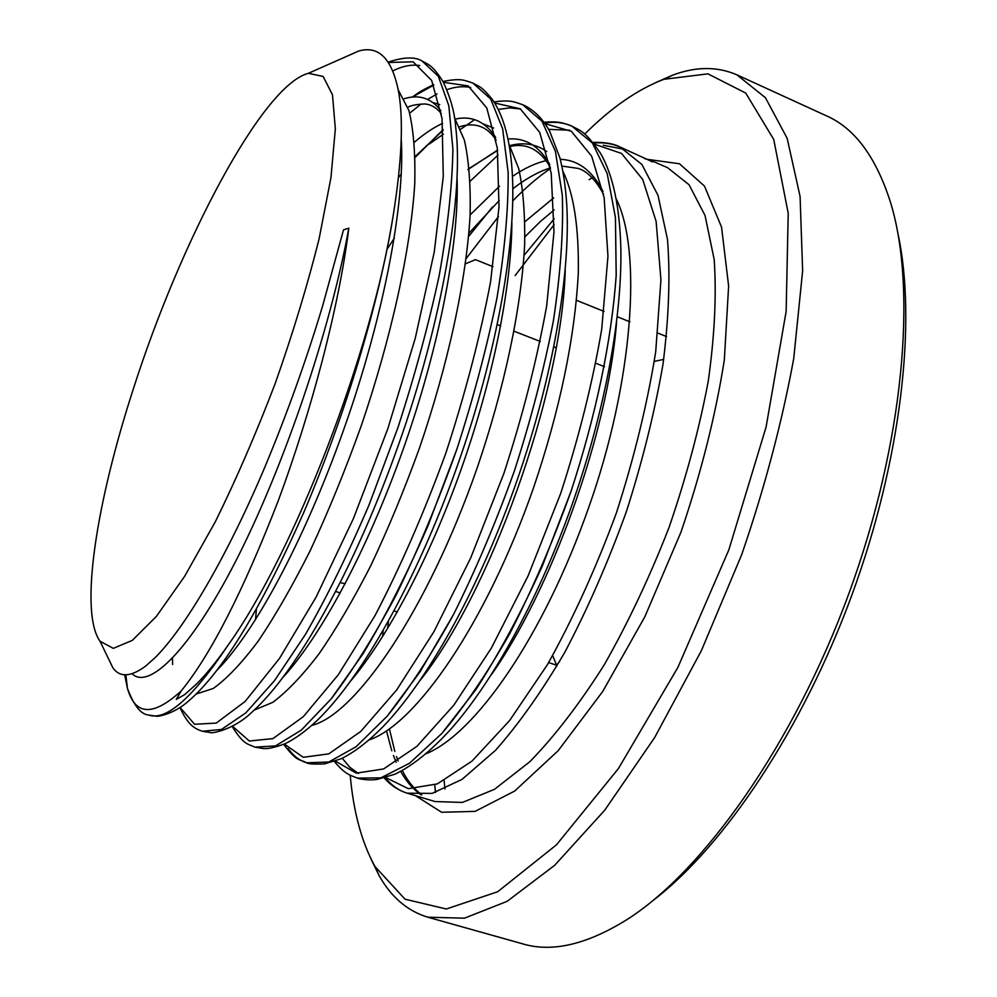 <?xml version="1.0" encoding="UTF-8"?>
<svg xmlns="http://www.w3.org/2000/svg" width="997" height="997" viewBox="0 0 997 997"><rect width="100%" height="100%" fill="white"/><g stroke="black" fill="none" stroke-linecap="round" stroke-linejoin="round"><path stroke-width="1.5" d="M133.448 388.618C180.295 241.822 262.186 85.256 308.385 73.317L323.14 76.445L332.487 94.827L335.341 128.837L330.954 177.64L319.065 238.993C307.537 285.042 292.931 333.16 275.259 383.334C256.291 433.034 236.301 479.171 215.315 521.755L184.694 576.229L156.479 616.296L132.302 640.386L113.284 648.362L100.012 641.196C78.962 611.822 96.622 501.591 133.448 388.618M345.211 57.003L358.571 51.071C379.122 45.089 392.556 59.172 398.875 93.344C403.536 121.709 401.666 162.274 393.279 215.016C371.881 352.24 294.127 552.999 228.313 644.835L227.989 645.296C217.209 660.762 206.89 673.511 197.02 683.556L184.632 694.647L176.27 699.383L181.255 690.884C210.953 654.356 243.343 590.81 278.45 500.232C311.027 412.147 338.918 308.061 348.813 228.176L343.516 229.846L322.604 305.992C306.316 360.129 287.049 413.855 264.816 467.194C226.331 558.183 184.582 628.359 155.233 657.546L145.849 665.921C130.906 677.05 119.927 677.698 112.91 667.878L107.9 657.522M644.747 158.66L649.57 159.844L652.524 161.85L619.91 146.958L641.906 164.468L658.008 195.362L667.492 239.454C670.37 275.833 668.875 317.445 662.993 364.291C654.668 412.16 642.492 461.212 626.44 511.449C608.195 561.972 587.657 608.893 564.838 652.237C541.82 691.457 518.702 724.171 495.472 750.38L461.997 779.405L432.1 793.4L407.287 793.188M624.857 149.438L603.247 145.25M593.489 143.082C602.836 142.147 611.635 143.443 619.91 146.958C613.666 143.643 604.668 142.122 592.941 142.397M384.244 777.984C390.662 785.324 398.326 790.384 407.237 793.176C398.837 790.609 391.522 785.449 385.303 777.697M227.989 645.296C192.72 697.825 166.287 721.068 148.703 715.061L155.981 716.12C156.591 717.13 174.201 714.151 188.52 701.041C222.306 672.202 260.753 609.267 303.861 512.234C345.386 414.752 378.723 304.521 393.279 215.016M228.313 644.835C192.92 697.663 166.387 721.08 148.74 715.061M421.993 60.954L438.319 76.308L448.8 105.707L452.887 149.101C452.289 185.454 447.728 227.553 439.216 275.409C428.635 324.548 414.877 375.283 397.928 427.588L369.052 504.906C347.928 554.22 326.692 597.44 305.344 634.553L274.387 680.789L245.798 712.905L221.421 729.468L202.329 731.262L210.143 732.483C209.657 733.917 233.086 730.813 252.777 711.397C295.635 672.838 353.225 572.552 398.364 445.198C442.057 322.367 464.253 193.829 455.654 126.719C454.732 112.624 450.507 97.556 442.98 81.517C432.424 64.93 428.336 64.543 422.005 60.967L422.005 60.967C414.926 56.617 403.66 57.003 388.219 62.126M422.018 60.967L438.344 76.32L448.824 105.719L452.9 149.114C452.302 185.467 447.74 227.565 439.228 275.421C428.648 324.573 414.889 375.296 397.94 427.601L369.064 504.918C347.941 554.232 326.704 597.44 305.356 634.566L274.399 680.801L245.81 712.905L221.434 729.48L202.366 731.275M442.967 81.492C461.524 77.816 464.303 80.371 472.827 83.05L490.661 98.99L502.638 128.8L508.146 172.419C508.47 208.797 504.706 250.795 496.88 298.402C486.897 347.23 473.55 397.541 456.825 449.323L428 525.755C406.714 574.409 385.116 616.981 363.232 653.459L331.253 698.785L301.356 730.066L275.521 745.918L254.933 747.152L263.345 748.56C265.152 748.398 268.629 749.831 285.092 743.712C295.361 738.752 306.253 730.801 317.756 719.859C361.275 677.698 415.25 583.831 456.875 467.119C497.117 354.271 518.066 236.002 511.698 165.19C509.068 135.742 502.513 113.695 492.007 99.064C480.255 84.957 479.682 87.225 472.852 83.05L490.674 98.99L502.65 128.787L508.158 172.381C508.482 208.747 504.744 250.733 496.917 298.327C486.947 347.143 473.6 397.429 456.888 449.211C438.294 501.404 417.992 550.107 395.983 595.334C374.087 636.373 352.539 670.831 331.34 698.698L301.455 730.003L275.608 745.906L255.008 747.177M493.976 101.906C511.137 99.663 513.879 101.844 522.752 104.735L542.007 121.21L555.416 151.394L562.308 195.175C563.517 231.553 560.551 273.415 553.397 320.76C544.001 369.264 531.052 419.139 514.564 470.397C496.095 522.017 475.706 570.122 453.411 614.7L420.073 671.791L387.11 716.27L355.979 746.79L328.723 762.032L306.665 762.792C299.449 760.574 293.33 755.876 288.245 748.66M522.777 104.747L542.032 121.235L555.441 151.407L562.32 195.188C563.542 231.566 560.576 273.427 553.422 320.772C544.013 369.264 531.077 419.139 514.589 470.385C496.12 522.004 475.731 570.11 453.436 614.688C431.14 655.104 409.044 688.964 387.148 716.257L356.016 746.79L328.761 762.032L306.702 762.792M544.561 123.08C554.257 121.472 563.317 122.457 571.767 126.033L592.43 143.057L607.21 173.615L615.411 217.583L616.196 275.06C611.597 340.737 595.944 415.176 571.044 491.247L542.356 565.935C520.77 613.342 498.537 654.68 475.644 689.949L441.746 733.568L409.418 763.303L380.829 777.872L357.4 778.121C357.611 778.345 366.136 780.813 376.866 779.48L394.824 774.245C412.197 766.057 430.754 751.165 450.494 729.555C491.297 683.792 536.61 603.272 570.546 508.894C603.521 416.559 621.978 321.283 620.869 249.225C619.798 206.691 612.943 174.625 600.331 153.027C583.644 128.974 579.556 130.794 571.78 126.046L592.442 143.057L607.223 173.603L615.436 217.558L616.221 275.022C611.635 340.675 595.982 415.101 571.094 491.16C552.737 542.218 532.273 589.726 509.704 633.681C487.035 673.486 464.415 706.761 441.833 733.505L409.505 763.266L380.904 777.872L357.437 778.134M655.839 82.539L672.85 75.074C696.031 66.45 717.391 66.375 736.908 74.837L765.447 97.731L787.144 138.271L800.08 196.434L802.635 270.848L793.724 358.571C782.034 422.317 764.711 487.633 741.756 554.506L701.365 650.68L654.655 737.556L604.718 810.225L554.644 865.334L507.149 901.325L464.39 918.2L427.813 917.203C407.449 911.034 391.21 897.163 379.109 875.59L370.971 858.891M434.792 784.926L435.49 792.49M427.813 917.203L522.964 943.935C552.326 952.621 587.046 944.471 627.138 919.483C703.782 870.742 793.462 744.622 848.796 593.788C904.142 442.967 917.327 288.769 890.408 202.03C875.989 157.04 854.778 128.364 826.775 115.988L736.908 74.837M655.203 361.126L654.281 361.861M897.973 233.734C916.904 320.934 901.375 460.078 851.924 594.935C802.411 729.767 724.271 845.93 653.434 900.191M444.936 788.988L444.151 780.688M350.196 775.18C353.474 812.094 361.749 842.565 375.034 866.592L405.044 899.207L446.332 909.002L497.69 891.742L556.476 844.82L618.389 768.612L677.873 667.442L728.869 549.783L766.082 427.065L786.147 311.438L788.216 213.258L773.734 139.455L745.731 93.07L707.907 73.84L663.927 79.299C637.868 89.194 611.46 107.452 584.716 134.084M559.691 661.335L556.613 665.236L552.687 655.602M654.356 361.35L663.703 359.431M345.174 583.768L340.376 582.634M465.499 263.794L475.482 259.644L492.967 266.685M335.839 591.495L340.239 592.966M394.089 610.949L397.292 612.021M507.049 648.686L507.996 648.997M548.649 662.581L556.613 665.236M562.532 294.701L563.43 295.062M576.528 300.334L604.07 311.425M617.243 316.734L629.905 321.832M657.958 333.135L666.569 336.6M497.353 324.636L500.619 325.907M514.153 331.228L540.287 341.473M553.883 346.819L556.077 347.679M595.932 363.319L604.494 366.684M609.267 368.554L610.426 369.002M383.135 630.652L382.636 636.547M386.537 731.05L391.771 750.778M393.429 755.502L396.17 762.281M400.707 771.416C406.327 781.498 413.157 789.337 421.195 794.921M407.237 793.176L434.929 801.538L462.384 802.435L494.462 789.337L529.943 761.633C554.831 736.048 579.606 703.757 604.269 664.775C628.21 622.577 649.757 576.914 668.925 527.787C686.086 477.912 699.184 429.159 708.219 381.49C714.625 335.815 716.619 295.162 714.188 259.544L705.029 215.464L689.039 184.732L667.529 167.658L649.57 159.844M554.207 218.767L524.086 255.344M392.88 70.887C402.526 66.051 411.499 64.282 419.787 65.578M409.68 113.184L421.12 103.937M427.638 99.413L437.035 93.93M446.868 89.668C455.305 86.714 463.231 85.979 470.671 87.487M460.651 129.224L474.597 119.677M498.263 109.458L509.741 107.875L520.608 109.022M522.764 104.747C533.594 109.57 542.58 118.419 549.708 131.317L559.878 157.75C563.405 171.658 565.71 187.71 566.832 205.881C570.67 278.437 550.942 385.59 514.253 488.356C476.329 594.162 426.454 681.449 383.596 726.078C368.566 741.394 354.396 752.299 341.099 758.779L324.461 763.901C313.793 764.325 307.861 763.951 306.64 762.78C298.427 758.505 297.555 762.319 283.622 744.348M470.235 181.13L498.114 155.009M548.612 129.348L569.648 130.196M358.496 773.485L349.76 767.241L342.258 758.243M466.21 258.497L498.45 216.548M512.819 200.833C525.531 187.735 538.081 176.955 550.469 168.518M401.218 138.708C405.467 203.089 383.147 318.566 344.015 428.772C303.636 542.754 253.936 633.02 216.897 670.333M404.134 98.753C419.002 94.079 431.265 98.092 440.911 110.767M457.125 179.061C459.044 246.035 438.456 349.835 403.137 449.385C366.647 552.002 320.872 635.7 283.472 676.863M400.42 155.37L401.729 154.049M414.453 142.185C424.336 133.71 433.72 127.429 442.593 123.354M455.455 119.029C471.917 115.465 485.327 121.609 495.683 137.461M511.91 222.904C511.224 290.115 492.306 381.465 460.876 470.048C428.498 560.775 387.197 637.382 351.106 680.477M255.506 619.735L256.416 609.254M387.085 249.163L394.276 238.246M507.996 139.019C525.257 137.511 539.165 145.961 549.721 164.38M565.224 270.224C561.735 395.497 488.356 595.421 420.123 680.365M470.135 214.916L499.534 186.19M512.458 176.419C524.173 168.368 535.389 163.122 546.094 160.667M560.289 159.308C578.173 160.019 592.417 170.761 603.035 191.524M616.582 322.318C607.696 434.767 550.456 591.707 491.023 675.168M524.983 221.658L553.671 197.905M348.813 228.176C330.144 331.291 283.235 468.141 236.326 560.002C190.415 649.969 148.84 690.398 132.053 673.735M398.314 90.042L408.845 110.368C413.506 128.949 415.475 153.463 414.74 183.909C410.565 250.559 391.086 338.145 361.151 426.08C345.224 470.372 328.287 511.797 310.316 550.394C292.532 585.75 275.147 616.021 258.161 641.183C241.573 663.279 226.593 679.044 213.208 688.478L196.272 694.012M432.922 102.529L439.752 104.598M454.32 117.322L464.353 140.091C468.839 159.807 470.758 184.919 470.11 215.402C466.21 281.353 448.002 364.478 419.525 447.915C404.346 489.839 388.045 529.195 370.622 565.972C353.212 599.92 336.051 629.157 319.127 653.683C302.39 675.605 286.924 691.831 272.742 702.349L254.198 710.101M415.176 156.504L443.191 130.221M483.233 123.927L493.677 128.027M508.993 144.204L518.714 168.58C523.151 189.069 525.145 214.417 524.659 244.626C521.207 309.419 504.233 388.606 477.127 468.054C426.965 611.809 355.069 714.911 311.874 725.355M467.83 169.627L497.578 150.098M509.268 145.786C523.251 141.886 535.75 143.805 546.742 151.569M562.919 171.347C573.923 194.016 579.045 228.051 578.297 273.452C574.696 338.868 559.753 410.39 533.47 488.019C485.651 624.67 415.537 724.358 369.239 739.861M468.914 233.198L499.273 200.459M616.134 198.752C642.404 250.708 633.145 382.574 588.604 507.785C543.004 637.644 474.958 733.804 426.267 753.657M524.921 236.775L540.524 221.396L554.133 209.956M181.255 690.884C153.089 716.606 135.143 715.721 127.417 688.242L124.662 674.77M388.469 62.487L413.107 61.802L431.689 80.483L442.032 118.493L443.291 176.357L434.256 252.004L415.275 338.207L387.796 428.785L353.461 518.465L316.086 597.128L279.447 658.481L245.162 701.427L216.249 723.087L194.577 724.271L180.083 707.434M172.593 664.501L172.469 658.394M412.309 97.083L433.832 85.069M443.403 82.29L468.166 85.892L486.785 108L497.329 148.117L498.998 206.965L490.574 281.877C480.031 337.098 465.088 394.301 445.721 453.485C423.924 513.019 400.383 567.031 375.071 615.498L338.307 674.757L303.275 716.693L272.929 738.615L249.312 741.02L232.525 726.24M398.451 177.578L401.305 173.939M415.188 157.327L443.142 129.573M494.674 103.003L520.222 108.773L539.701 132.389L551.216 173.229L553.983 231.977L546.692 305.83C536.909 359.967 522.627 415.874 503.834 473.575L470.796 557.734L433.894 631.737L396.719 689.899L360.727 731.474L328.811 753.857L303.262 757.296L284.319 744.049M544.96 123.64L571.331 131.292L591.67 156.205L604.145 197.643L607.958 256.291L601.727 329.197C592.642 382.35 578.958 437.11 560.675 493.478L528.173 575.705L491.347 648.125L453.785 705.215L416.92 746.329L383.608 768.949L356.265 773.161L335.403 761.11M468.627 236.451L492.493 206.99M594.324 144.129L621.517 153.438L642.716 179.485L656.126 221.421L660.936 279.945L655.69 351.991C647.252 404.246 634.117 457.972 616.308 513.143C595.832 568.552 572.889 619.012 547.503 664.525L509.592 720.582L471.93 761.172L437.347 783.904L408.371 788.677L385.739 777.573M524.908 236.95L526.391 235.217M589.102 179.659L593.826 176.955M648.785 159.532L679.493 163.77L704.493 186.103L721.554 227.154L728.633 286.052L724.321 359.967C715.622 415.35 701.165 472.728 680.976 532.124L644.81 616.844L602.699 691.494L558.183 750.691L514.689 791.045L475.108 811.371L441.584 812.256L415.413 795.643M652.262 161.502L651.627 161.788M100.012 641.196L112.91 667.878M308.385 73.317L358.584 51.071M571.767 126.033L571.78 126.046C562.807 122.98 559.828 121.061 543.938 122.232M441.347 113.558C436.237 107.439 430.617 104.236 424.473 103.975C416.061 104.411 410.502 105.52 407.823 107.302M496.145 140.116C487.221 126.395 475.046 121.946 459.592 126.769M443.453 134.121L429.271 144.029M550.207 167.022C539.751 149.313 526.154 142.521 509.405 146.634M497.615 150.46L469.325 168.393M603.546 194.228C595.595 179.821 587.183 171.235 578.31 168.431L561.859 166.05M550.394 168.082C544.823 169.266 529.507 175.659 512.844 188.832M125.859 674.807L127.417 688.242C133.785 705.49 140.889 714.425 148.703 715.061M179.934 707.534C188.67 726.601 195.761 728.832 202.304 731.25M412.272 97.083C418.067 93.269 418.74 91.712 433.67 84.695M232.139 726.452C244.041 745.382 247.655 743.612 254.933 747.152M334.331 761.484C345.498 774.544 349.012 774.644 357.375 778.109M375.034 866.592L379.109 875.59M663.927 79.299L672.85 75.074M556.6 665.086L556.962 666.046M421.756 794.908C413.381 788.228 406.926 780.103 402.377 770.519M398.152 761.01L396.507 756.561M394.812 751.426L389.453 729.044M387.671 628.422L388.431 621.305M554.158 224.612L515.113 275.596"/></g></svg>
